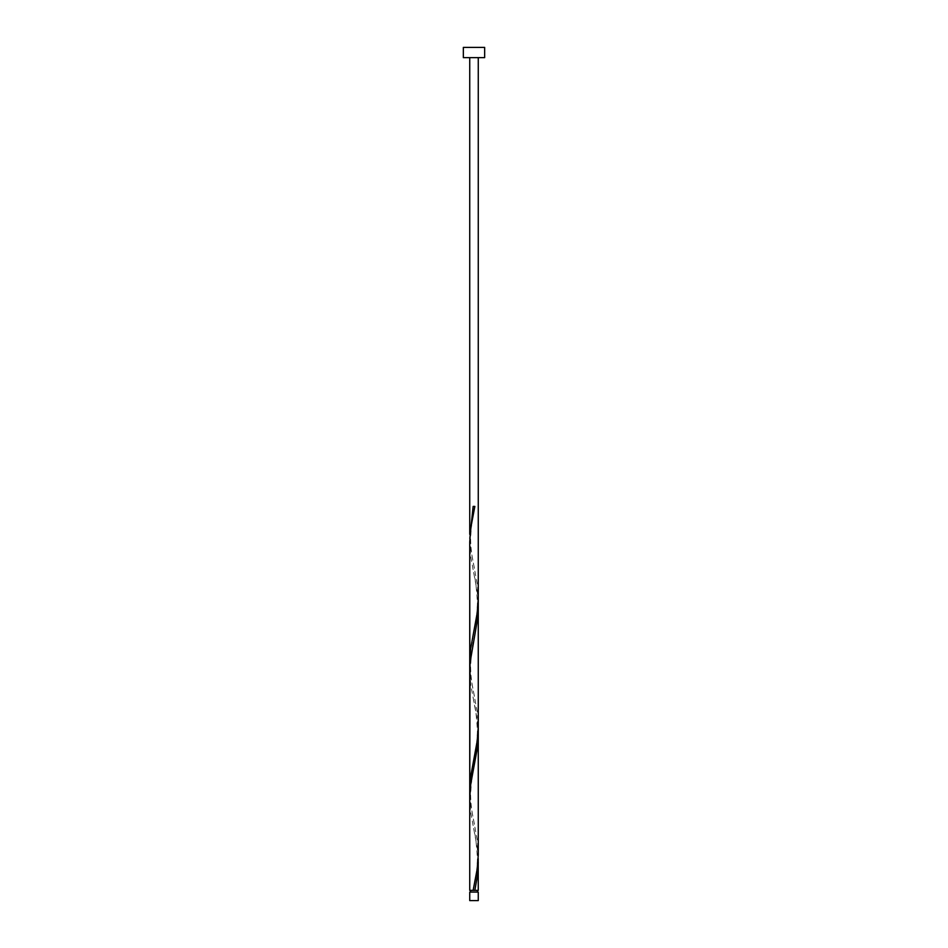 <?xml version="1.0" encoding="UTF-8"?>
<svg xmlns="http://www.w3.org/2000/svg" width="948" height="948" viewBox="0 0 948 948"><rect width="100%" height="100%" fill="white"/><g stroke="black" fill="none" stroke-linecap="round" stroke-linejoin="round"><path stroke-width="0.71" stroke-dasharray="4.74 3.56" d="M470.587 892.068L477.413 892.068L470.587 892.068M474 890.362L477.413 890.362L474 890.362M478.266 890.362L469.734 890.362M478.183 858.367L477.2 847.702L470.658 812.152L469.734 798.453M469.817 794.377L470.801 805.042L477.342 840.592L478.266 854.29M478.266 734.463L477.2 719.722L470.658 684.172L469.734 670.473M478.183 602.407L477.2 591.742L470.658 556.192L469.734 542.493M469.817 538.417L470.801 549.082L477.342 584.632L478.266 598.33M469.817 666.397L470.801 677.062L477.342 712.612L478.266 726.31M469.734 57.638L478.266 57.638L469.734 57.638M463.335 57.638L484.665 57.638M463.335 47.4L484.665 47.4M478.266 892.068L469.734 892.068M469.734 900.6L478.266 900.6M474.853 506.422L473.147 506.422M474.427 568.373C473.088 560.967 470.824 553.419 470.587 538.417C471.547 523.237 472.827 513.259 474.427 508.46M473.573 632.363C474.912 624.957 477.176 617.409 477.413 602.407C476.453 587.227 475.173 577.249 473.573 572.45M474.427 696.353C473.088 688.947 470.824 681.399 470.587 666.397C471.547 651.217 472.827 641.239 474.427 636.44M473.573 760.343C474.912 752.937 477.176 745.389 477.413 730.387C476.453 715.207 475.173 705.229 473.573 700.43M474.427 824.333C473.088 816.927 470.824 809.379 470.587 794.377C471.547 779.197 472.827 769.219 474.427 764.42M473.573 888.323C474.912 880.917 477.176 873.369 477.413 858.367C476.453 843.187 475.173 833.209 473.573 828.41"/><path stroke-width="1.42" d="M478.266 900.6L469.734 900.6L469.734 892.068L478.266 892.068L478.266 900.6M477.413 892.068L477.413 890.362M470.587 892.068L470.587 890.362M484.665 57.638L463.335 57.638L463.335 47.4L484.665 47.4L484.665 57.638M473.147 890.362L477.2 869.032L478.266 854.812L478.266 734.463L477.342 748.162L470.801 783.712L469.734 797.932L469.734 890.362L478.266 890.362L478.183 858.367M474.853 890.362L477.342 876.142L478.266 862.443M469.734 798.453L469.734 662.32L470.658 648.622L477.2 613.072L478.266 598.33L478.266 726.832L477.2 741.052L470.658 776.602L469.817 794.377M478.266 734.463L478.266 606.483L477.342 620.182L470.03 662.842L469.734 790.3L469.734 541.972L470.801 527.752L474.853 506.422L473.147 506.422L469.817 538.417M478.266 606.483L478.183 602.407M469.734 670.473L469.734 542.493L469.817 666.397M469.734 534.34L469.734 57.638M478.266 598.33L478.266 57.638"/></g></svg>
